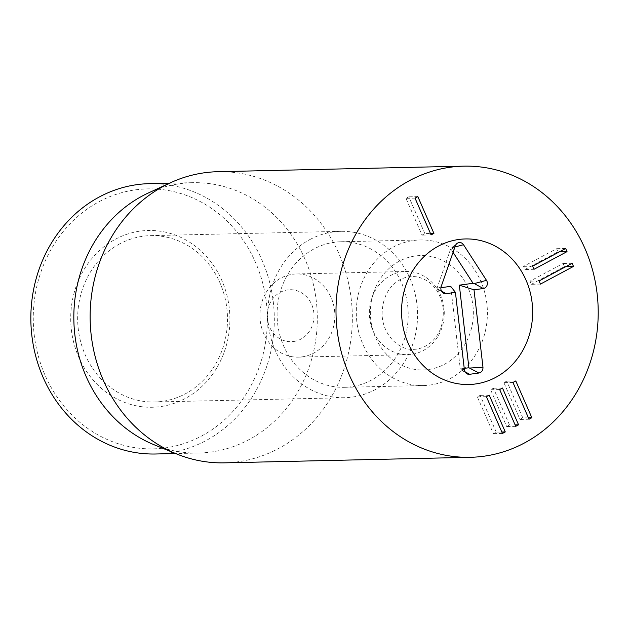 <?xml version="1.0" encoding="UTF-8"?>
<svg xmlns="http://www.w3.org/2000/svg" width="629" height="629" viewBox="0 0 629 629"><rect width="100%" height="100%" fill="white"/><g stroke="black" fill="none" stroke-linecap="round" stroke-linejoin="round"><path stroke-width="0.47" stroke-dasharray="3.15 2.36" d="M119.809 243.824A83.209 74.914 88.7 0 0 79.789 338.119A83.209 74.914 88.7 0 0 154.451 402.002A83.209 74.914 88.7 0 0 227.47 317.134A83.209 74.914 88.7 0 0 150.701 235.631A83.209 74.914 88.7 0 0 119.809 243.824M115.5 239.185A88.406 79.592 -91.3 0 1 229.711 325.555A88.406 79.592 -91.3 0 1 105.727 391.867A88.406 79.592 -91.3 0 1 115.5 239.185M201.508 436.054A130.006 117.049 88.7 0 0 215.881 211.525A130.006 117.049 88.7 0 0 33.549 309.043A130.006 117.049 88.7 0 0 201.508 436.054M309.885 239.539A83.209 74.914 -91.3 0 1 340.776 231.346A83.209 74.914 -91.3 0 1 417.546 312.849A83.209 74.914 -91.3 0 1 344.527 397.717A83.209 74.914 -91.3 0 1 269.865 333.834A83.209 74.914 -91.3 0 1 309.885 239.539M149.529 183.644A135.211 121.735 -91.3 0 1 270.863 287.461A135.211 121.735 -91.3 0 1 205.817 440.685A135.211 121.735 -91.3 0 1 155.622 453.996M148.342 192.985A135.211 121.735 -91.3 0 1 192.521 182.677A135.211 121.735 -91.3 0 1 317.268 315.105A135.211 121.735 -91.3 0 1 198.615 453.029A135.211 121.735 -91.3 0 1 154.019 444.719M522.801 417.923L506.738 381.143L503.908 382.652L519.979 419.433L522.801 417.923L528.407 417.798M515.788 380.938L506.738 381.143M512.957 382.448L503.908 382.652M529.028 419.229L519.979 419.433M509.521 425.031L493.451 388.242L490.62 389.76L506.691 426.541L509.521 425.031L515.12 424.905M502.5 388.038L493.451 388.242M499.67 389.555L490.62 389.76M515.741 426.336L506.691 426.541M496.234 432.139L480.163 395.35L477.332 396.86L493.403 433.648L496.234 432.139L501.832 432.013M489.213 395.146L480.163 395.35M486.382 396.663L477.332 396.86M502.453 433.444L493.403 433.648M531.395 284.3L564.441 266.625L563.065 263.48L530.027 281.155L531.395 284.3L540.453 284.096M565.919 266.594L564.441 266.625M572.123 263.276L563.065 263.48M539.077 280.951L530.027 281.155M524.932 269.511L557.978 251.836L556.61 248.691L523.564 266.366L524.932 269.511L533.99 269.306M559.456 251.804L557.978 251.836M565.66 248.486L556.61 248.691M532.614 266.161L523.564 266.366M424.866 233.603L408.795 196.822L405.972 198.332L422.043 235.12L424.866 233.603L430.472 233.477M417.853 196.618L408.795 196.822M415.022 198.127L405.972 198.332M431.093 234.916L422.043 235.12M313.981 248.911A72.807 65.55 88.7 0 0 278.962 331.42A72.807 65.55 88.7 0 0 344.291 387.322A72.807 65.55 88.7 0 0 408.182 313.053A72.807 65.55 88.7 0 0 341.012 241.748A72.807 65.55 88.7 0 0 313.981 248.911M224.522 462.85A145.613 131.099 88.7 0 0 278.576 448.516A145.613 131.099 88.7 0 0 348.615 283.498A145.613 131.099 88.7 0 0 217.956 171.701M454.94 246.961L451.252 247.928L450.734 248.722L437.006 288.239L440.913 287.697M453.069 252.339L450.734 248.722M441.173 286.588L437.1 288.672L437.006 288.239M464.391 369.773L460.271 368.924L464.226 368.382M450.71 286.352L460.271 368.924M293.594 341.508A26.001 23.407 88.7 0 0 309.224 300.041A26.001 23.407 88.7 0 0 269.008 305.576A26.001 23.407 88.7 0 0 293.594 341.508M302.179 356.84A41.6 37.457 88.7 0 0 334.746 312.574A41.6 37.457 88.7 0 0 296.456 273.961A41.6 37.457 88.7 0 0 259.95 316.403A41.6 37.457 88.7 0 0 298.335 357.146A41.6 37.457 88.7 0 0 302.179 356.84M443.964 307.974A41.6 37.457 88.7 0 0 405.878 271.492A41.6 37.457 88.7 0 0 369.365 313.934A41.6 37.457 88.7 0 0 407.749 354.677A41.6 37.457 88.7 0 0 411.594 354.371A41.6 37.457 88.7 0 0 443.964 307.974M356.832 321.694A72.807 65.55 -91.3 0 1 420.211 239.963A72.807 65.55 -91.3 0 1 487.381 311.269A72.807 65.55 -91.3 0 1 423.49 385.538A72.807 65.55 -91.3 0 1 356.832 321.694M455.325 245.845L451.252 247.928L457.008 243.47M441.503 291.093L437.1 288.672L443.044 292.87M464.996 371.747L460.593 369.325L466.537 373.524M472.937 305.718A57.208 51.499 -91.3 0 1 402.002 365.425A57.208 51.499 -91.3 0 1 390.617 267.105A57.208 51.499 -91.3 0 1 472.937 305.718M154.451 402.002L344.527 397.717M150.701 235.631L340.776 231.346M192.521 182.677L169.531 183.196M198.615 453.029L175.633 453.548M344.291 387.322L423.49 385.538M341.012 241.748L420.211 239.963M298.335 357.146L407.749 354.677M296.456 273.961L405.878 271.492M443.217 308.312C441.188 295.74 435.952 286.698 427.523 281.194C422.397 277.916 417.161 276.367 411.83 276.563C406.523 276.674 401.404 278.49 396.467 282.028C387.346 288.79 382.558 299.325 382.102 313.635C382.149 334.424 398.802 350.298 413.316 349.354C418.584 349.331 423.687 347.633 428.624 344.244C439.136 336.625 444.003 324.643 443.217 308.312"/><path stroke-width="0.94" d="M175.633 453.548L155.622 453.996A135.211 121.735 -91.3 0 1 34.296 350.18A135.211 121.735 -91.3 0 1 99.335 196.956A135.211 121.735 -91.3 0 1 149.529 183.644L169.531 183.196M176.49 453.894L154.019 444.719A135.211 121.735 -91.3 0 1 73.994 324.257A135.211 121.735 -91.3 0 1 142.327 195.981A135.211 121.735 -91.3 0 1 148.342 192.985L170.373 182.803A145.613 131.099 88.7 0 0 163.902 186.027A145.613 131.099 88.7 0 0 90.309 324.171A145.613 131.099 88.7 0 0 176.49 453.894A145.613 131.099 88.7 0 0 224.522 462.85L470.39 457.299A145.613 131.099 -91.3 0 1 336.043 314.681A145.613 131.099 -91.3 0 1 463.825 166.15A145.613 131.099 -91.3 0 1 594.491 277.955A145.613 131.099 -91.3 0 1 524.444 442.973A145.613 131.099 -91.3 0 1 470.39 457.299M531.859 417.719L529.028 419.229L512.957 382.448L515.788 380.938L531.859 417.719L528.407 417.798M518.571 424.827L515.741 426.336L499.67 389.555L502.5 388.038L518.571 424.827L515.12 424.905M505.284 431.934L502.453 433.444L486.382 396.663L489.213 395.146L505.284 431.934L501.832 432.013M573.491 266.421L540.453 284.096L539.077 280.951L572.123 263.276L573.491 266.421L565.919 266.594M567.028 251.631L533.99 269.306L532.614 266.161L565.66 248.486L567.028 251.631L559.456 251.804M433.924 233.398L431.093 234.916L415.022 198.127L417.853 196.618L433.924 233.398L430.472 233.477M438.437 246.104A72.807 65.55 -91.3 0 1 465.468 238.941A72.807 65.55 -91.3 0 1 532.637 310.254A72.807 65.55 -91.3 0 1 468.747 384.516A72.807 65.55 -91.3 0 1 403.417 328.613A72.807 65.55 -91.3 0 1 438.437 246.104M463.825 166.15L217.956 171.701A145.613 131.099 88.7 0 0 170.373 182.803M478.921 373.021L469.635 374.294A5.197 4.678 -91.3 0 1 466.537 373.524A5.197 4.678 -91.3 0 1 464.391 369.773L455.427 292.367L446.142 293.641A5.197 4.678 -91.3 0 1 443.044 292.87A5.197 4.678 -91.3 0 1 441.173 286.588L455.325 245.845A5.197 4.678 -91.3 0 1 457.008 243.47A5.197 4.678 -91.3 0 1 463.502 244.72L486.492 280.353A5.197 4.678 -91.3 0 1 483.292 288.53L474.007 289.804L482.97 367.218C483.056 370.387 481.704 372.321 478.921 373.021L468.896 367.737L459.335 285.165L473.039 283.278L453.069 252.339M474.007 289.804L459.335 285.165M486.492 280.353L474.25 283.561L473.039 283.278M455.427 292.367L450.71 286.352L440.913 287.697M464.226 368.382L468.896 367.737M402.088 320.672A72.807 65.55 -91.3 0 1 465.468 238.941A72.807 65.55 -91.3 0 1 532.637 310.254A72.807 65.55 -91.3 0 1 468.747 384.516A72.807 65.55 -91.3 0 1 402.088 320.672M482.97 367.218L469.879 368.044M483.292 288.53L474.25 283.561M463.502 244.72L454.94 246.961M446.142 293.641L441.503 291.093M469.635 374.294L464.996 371.747"/></g></svg>
